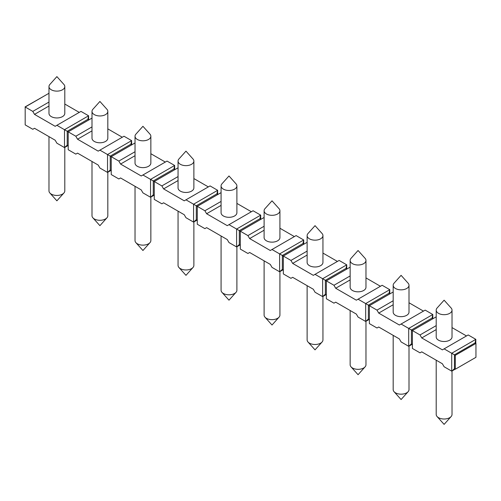 <?xml version="1.0" encoding="UTF-8"?>
<svg xmlns="http://www.w3.org/2000/svg" width="501" height="501" viewBox="0 0 501 501"><rect width="100%" height="100%" fill="white"/><g stroke="black" fill="none" stroke-linecap="round" stroke-linejoin="round"><path stroke-width="0.75" d="M475.818 343.323L475.818 339.352L451.72 353.261L454.438 354.827L475.092 342.903L475.95 343.404L475.95 357.313L455.296 369.237L454.438 368.736L454.438 354.827L455.296 355.328L455.296 369.237M475.95 343.404L455.296 355.328M454.438 368.736L451.72 371.147L455.165 369.162M436.202 316.826L412.404 330.56L412.404 348.445L420.02 352.842L421.742 351.846L442.389 363.77L444.111 366.751L451.72 371.147L451.72 353.261L444.111 348.865L468.203 334.956L475.818 339.352L475.092 342.903M452.021 327.598L466.487 335.952M432.795 318.486L432.795 314.509L425.18 310.119L401.088 324.028L408.697 328.418L408.697 346.304L401.088 341.914L399.366 338.933L378.712 327.009L376.99 327.998L369.381 323.608L369.381 305.723L393.179 291.983M408.998 302.761L423.458 311.108M389.765 293.642L389.765 289.672L382.157 285.276L358.065 299.185L365.674 303.581L365.674 321.467L358.065 317.07L356.343 314.089L335.689 302.166L333.967 303.161L326.358 298.765L326.358 280.879L350.149 267.146M365.974 277.917L380.434 286.271M346.742 268.805L346.742 264.829L339.133 260.439L315.035 274.348L322.65 278.738L322.65 296.623L315.035 292.233L313.319 289.252L292.665 277.329L290.943 278.318L283.334 273.928L283.334 256.042L307.126 242.302M322.945 253.08L337.411 261.428M303.719 243.962L303.719 239.992L296.104 235.595L272.012 249.504L279.621 253.901L279.621 271.786L272.012 267.39L270.289 264.409L249.642 252.485L247.92 253.481L240.305 249.085L240.305 231.199L264.102 217.465M279.921 228.237L294.388 236.591M260.695 219.125L260.695 215.148L253.08 210.758L228.988 224.667L236.597 229.057L236.597 246.943L228.988 242.553L227.266 239.572L206.612 227.648L204.896 228.638L197.281 224.248L197.281 206.362L221.079 192.622M236.898 203.4L251.358 211.748M217.666 194.282L217.666 190.311L210.057 185.915L185.965 199.824L193.574 204.22L193.574 222.106L185.965 217.71L184.243 214.729L163.589 202.805L161.867 203.801L154.258 199.404L154.258 181.519L178.055 167.785M193.874 178.556L208.335 186.911M174.642 169.444L174.642 165.468L167.033 161.078L142.935 174.987L150.55 179.383L150.55 197.262L142.935 192.872L141.219 189.892L120.566 177.968L118.843 178.957L111.235 174.567L111.235 156.681L135.026 142.942M150.851 153.719L165.311 162.067M131.619 144.601L131.619 140.631L124.01 136.234L99.912 150.143L107.527 154.54L107.527 172.425L99.912 168.029L98.19 165.048L77.542 153.124L75.82 154.12L68.205 149.724L68.205 131.838L92.002 118.104M107.821 128.876L122.288 137.23M88.596 119.764L88.596 115.787L80.98 111.397L56.889 125.306L64.497 129.703L64.497 147.582L56.889 143.192L55.166 140.211L34.513 128.287L32.797 129.283L25.182 124.887L25.182 107.001L25.182 120.91M64.798 104.039L79.258 112.387M48.979 93.261L25.182 107.001L32.797 111.397L34.513 114.378L55.166 126.296L56.889 125.306M48.979 102.054L32.797 111.397M412.404 344.475L411.415 343.899L411.415 329.99L432.062 318.066L432.795 314.509L408.697 328.418L420.02 334.956L421.742 337.937L442.389 349.861L444.111 348.865M436.202 325.612L420.02 334.956M369.381 319.632L368.385 319.056L368.385 305.147L389.039 293.223L389.765 289.672L365.674 303.581L376.99 310.119L378.712 313.094L399.366 325.017L401.088 324.028M393.179 300.775L376.99 310.119M326.358 294.795L325.362 294.219L325.362 280.31L346.016 268.386L346.742 264.829L322.65 278.738L333.967 285.276L335.689 288.257L356.343 300.18L358.065 299.185M350.149 275.932L333.967 285.276M283.334 269.951L282.339 269.381L282.339 255.466L302.992 243.542L303.719 239.992L279.621 253.901L290.943 260.439L292.665 263.42L313.319 275.337L315.035 274.348M307.126 251.095L290.943 260.439M240.305 245.114L239.315 244.538L239.315 230.629L259.963 218.705L260.695 215.148L236.597 229.057L247.92 235.595L249.642 238.576L270.289 250.5L272.012 249.504M264.102 226.252L247.92 235.595M197.281 220.271L196.292 219.701L196.292 205.786L216.939 193.862L217.666 190.311L193.574 204.22L204.896 210.758L206.612 213.739L227.266 225.657L228.988 224.667M221.079 201.415L204.896 210.758M154.258 195.434L153.262 194.858L153.262 180.949L173.916 169.025L174.642 165.468L150.55 179.383L161.867 185.915L163.589 188.896L184.243 200.82L185.965 199.824M178.055 176.571L161.867 185.915M111.235 170.59L110.239 170.021L110.239 156.105L130.893 144.182L131.619 140.631L107.527 154.54L118.843 161.078L120.566 164.059L141.219 175.976L142.935 174.987M135.026 151.734L118.843 161.078M68.205 145.753L67.215 145.177L67.215 131.268L87.869 119.344L88.596 115.787L64.497 129.703L75.82 136.234L77.542 139.215L98.19 151.139L99.912 150.143M92.002 126.891L75.82 136.234M432.062 318.066L433.058 318.636M411.415 343.899L408.697 346.304L412.141 344.319M368.385 319.056L365.674 321.467L369.118 319.481M325.362 294.219L322.65 296.623L326.088 294.638M282.339 269.381L279.621 271.786L283.065 269.801M239.315 244.538L236.597 246.943L240.042 244.958M196.292 219.701L193.574 222.106L197.018 220.121M153.262 194.858L150.55 197.262L153.989 195.277M110.239 170.021L107.527 172.425L110.965 170.44M67.215 145.177L64.497 147.582L67.942 145.597M451.138 416.544L444.111 424.385L437.085 416.544A7.91 4.565 180 0 0 449.704 417.677A7.91 4.565 0 0 0 451.138 416.544A7.91 4.565 0 0 0 452.021 414.446L452.021 370.972M437.085 416.544A7.91 4.565 180 0 1 436.202 414.446L436.202 360.2M45.835 95.077L25.05 106.926M63.915 192.985L56.889 200.82L49.862 192.985A7.91 4.565 180 0 0 62.481 194.112A7.91 4.565 0 0 0 63.915 192.985A7.91 4.565 0 0 0 64.798 190.887L64.798 147.413M49.862 192.985A7.91 4.565 180 0 1 48.979 190.887L48.979 136.635M408.115 391.707L401.088 399.541L394.062 391.707A7.91 4.565 180 0 0 406.68 392.834A7.91 4.565 0 0 0 408.115 391.707A7.91 4.565 0 0 0 408.998 389.603L408.998 346.135M394.062 391.707A7.91 4.565 180 0 1 393.179 389.603L393.179 335.357M389.039 293.223L390.035 293.799M365.085 366.864L358.065 374.704L351.038 366.864A7.91 4.565 180 0 0 363.657 367.997A7.91 4.565 0 0 0 365.085 366.864A7.91 4.565 0 0 0 365.974 364.766L365.974 321.291M351.038 366.864A7.91 4.565 180 0 1 350.149 364.766L350.149 310.52M346.016 268.386L347.011 268.956M322.062 342.026L315.035 349.861L308.015 342.026A7.91 4.565 180 0 0 320.627 343.154A7.91 4.565 0 0 0 322.062 342.026A7.91 4.565 0 0 0 322.945 339.922L322.945 296.454M308.015 342.026A7.91 4.565 180 0 1 307.126 339.922L307.126 285.676M302.992 243.542L303.982 244.119M279.038 317.183L272.012 325.024L264.985 317.183A7.91 4.565 180 0 0 277.604 318.317A7.91 4.565 0 0 0 279.038 317.183A7.91 4.565 0 0 0 279.921 315.085L279.921 271.611M264.985 317.183A7.91 4.565 180 0 1 264.102 315.085L264.102 260.839M259.963 218.705L260.958 219.275M236.015 292.346L228.988 300.18L221.962 292.346A7.91 4.565 180 0 0 234.581 293.473A7.91 4.565 0 0 0 236.015 292.346A7.91 4.565 0 0 0 236.898 290.248L236.898 246.774M221.962 292.346A7.91 4.565 180 0 1 221.079 290.248L221.079 235.996M216.939 193.862L217.935 194.438M192.985 267.503L185.965 275.343L178.938 267.503A7.91 4.565 180 0 0 191.557 268.636A7.91 4.565 0 0 0 192.985 267.503A7.91 4.565 0 0 0 193.874 265.405L193.874 221.93M178.938 267.503A7.91 4.565 180 0 1 178.055 265.405L178.055 211.159M173.916 169.025L174.912 169.595M149.962 242.666L142.935 250.5L135.915 242.666A7.91 4.565 180 0 0 148.534 243.793A7.91 4.565 0 0 0 149.962 242.666A7.91 4.565 0 0 0 150.851 240.568L150.851 197.093M135.915 242.666A7.91 4.565 180 0 1 135.026 240.568L135.026 186.316M130.893 144.182L131.882 144.758M106.938 217.822L99.912 225.663L92.885 217.822A7.91 4.565 180 0 0 105.504 218.956A7.91 4.565 0 0 0 106.938 217.822A7.91 4.565 0 0 0 107.821 215.724L107.821 172.25M92.885 217.822A7.91 4.565 180 0 1 92.002 215.724L92.002 161.479M87.869 119.344L88.859 119.914M421.742 337.937L436.202 329.589M436.202 310.113L436.202 336.941A7.91 4.565 0 0 0 441.087 341.162A7.91 4.565 0 0 0 449.704 340.173A7.91 4.565 0 0 0 452.021 336.941L452.021 310.113A7.91 4.565 0 0 0 451.138 308.015L444.111 300.18L437.085 308.015A7.91 4.565 180 0 0 436.202 310.113A7.91 4.565 180 0 0 441.087 314.334A7.91 4.565 180 0 0 449.704 313.344A7.91 4.565 0 0 0 452.021 310.113M378.712 313.094L393.179 304.746M393.179 285.276L393.179 312.104A7.91 4.565 0 0 0 398.057 316.325A7.91 4.565 0 0 0 406.68 315.329A7.91 4.565 0 0 0 408.998 312.104L408.998 285.276A7.91 4.565 0 0 0 408.115 283.178L401.088 275.337L394.062 283.178A7.91 4.565 180 0 0 393.179 285.276A7.91 4.565 180 0 0 398.057 289.497A7.91 4.565 180 0 0 406.68 288.507A7.91 4.565 0 0 0 408.998 285.276M335.689 288.257L350.149 279.909M350.149 260.432L350.149 287.261A7.91 4.565 0 0 0 355.034 291.482A7.91 4.565 0 0 0 363.657 290.492A7.91 4.565 0 0 0 365.974 287.261L365.974 260.432A7.91 4.565 0 0 0 365.085 258.334L358.065 250.5L351.038 258.334A7.91 4.565 180 0 0 350.149 260.432A7.91 4.565 180 0 0 355.034 264.653A7.91 4.565 180 0 0 363.657 263.664A7.91 4.565 0 0 0 365.974 260.432M292.665 263.42L307.126 255.065M307.126 235.595L307.126 262.424A7.91 4.565 0 0 0 312.01 266.645A7.91 4.565 0 0 0 320.627 265.655A7.91 4.565 0 0 0 322.945 262.424L322.945 235.595A7.91 4.565 0 0 0 322.062 233.497L315.035 225.657L308.015 233.497A7.91 4.565 180 0 0 307.126 235.595A7.91 4.565 180 0 0 312.01 239.816A7.91 4.565 180 0 0 320.627 238.827A7.91 4.565 0 0 0 322.945 235.595M249.642 238.576L264.102 230.228M264.102 210.752L264.102 237.58A7.91 4.565 0 0 0 268.987 241.801A7.91 4.565 0 0 0 277.604 240.812A7.91 4.565 0 0 0 279.921 237.58L279.921 210.752A7.91 4.565 0 0 0 279.038 208.654L272.012 200.82L264.985 208.654A7.91 4.565 180 0 0 264.102 210.752A7.91 4.565 180 0 0 268.987 214.973A7.91 4.565 180 0 0 277.604 213.983A7.91 4.565 0 0 0 279.921 210.752M206.612 213.739L221.079 205.385M221.079 185.915L221.079 212.743A7.91 4.565 0 0 0 225.964 216.964A7.91 4.565 0 0 0 234.581 215.975A7.91 4.565 0 0 0 236.898 212.743L236.898 185.915A7.91 4.565 0 0 0 236.015 183.817L228.988 175.976L221.962 183.817A7.91 4.565 180 0 0 221.079 185.915A7.91 4.565 180 0 0 225.964 190.136A7.91 4.565 180 0 0 234.581 189.146A7.91 4.565 0 0 0 236.898 185.915M163.589 188.896L178.055 180.548M178.055 161.078L178.055 187.9A7.91 4.565 0 0 0 182.934 192.121A7.91 4.565 0 0 0 191.557 191.131A7.91 4.565 0 0 0 193.874 187.9L193.874 161.078A7.91 4.565 0 0 0 192.985 158.974L185.965 151.139L178.938 158.974A7.91 4.565 180 0 0 178.055 161.078A7.91 4.565 180 0 0 182.934 165.292A7.91 4.565 180 0 0 191.557 164.303A7.91 4.565 0 0 0 193.874 161.078M120.566 164.059L135.026 155.705M135.026 136.234L135.026 163.063A7.91 4.565 0 0 0 139.911 167.284A7.91 4.565 0 0 0 148.534 166.294A7.91 4.565 0 0 0 150.851 163.063L150.851 136.234A7.91 4.565 0 0 0 149.962 134.136L142.935 126.296L135.915 134.136A7.91 4.565 180 0 0 135.026 136.234A7.91 4.565 180 0 0 139.911 140.455A7.91 4.565 180 0 0 148.534 139.466A7.91 4.565 0 0 0 150.851 136.234M77.542 139.215L92.002 130.867M92.002 111.397L92.002 138.22A7.91 4.565 0 0 0 96.887 142.441A7.91 4.565 0 0 0 105.504 141.451A7.91 4.565 0 0 0 107.821 138.22L107.821 111.397A7.91 4.565 0 0 0 106.938 109.293L99.912 101.459L92.885 109.293A7.91 4.565 180 0 0 92.002 111.397A7.91 4.565 180 0 0 96.887 115.612A7.91 4.565 180 0 0 105.504 114.623A7.91 4.565 0 0 0 107.821 111.397M34.513 114.378L48.979 106.024M48.979 86.554L48.979 113.383A7.91 4.565 0 0 0 53.864 117.603A7.91 4.565 0 0 0 62.481 116.614A7.91 4.565 0 0 0 64.798 113.383L64.798 86.554A7.91 4.565 0 0 0 63.915 84.456L56.889 76.615L49.862 84.456A7.91 4.565 180 0 0 48.979 86.554A7.91 4.565 180 0 0 53.864 90.775A7.91 4.565 180 0 0 62.481 89.785A7.91 4.565 0 0 0 64.798 86.554"/></g></svg>
